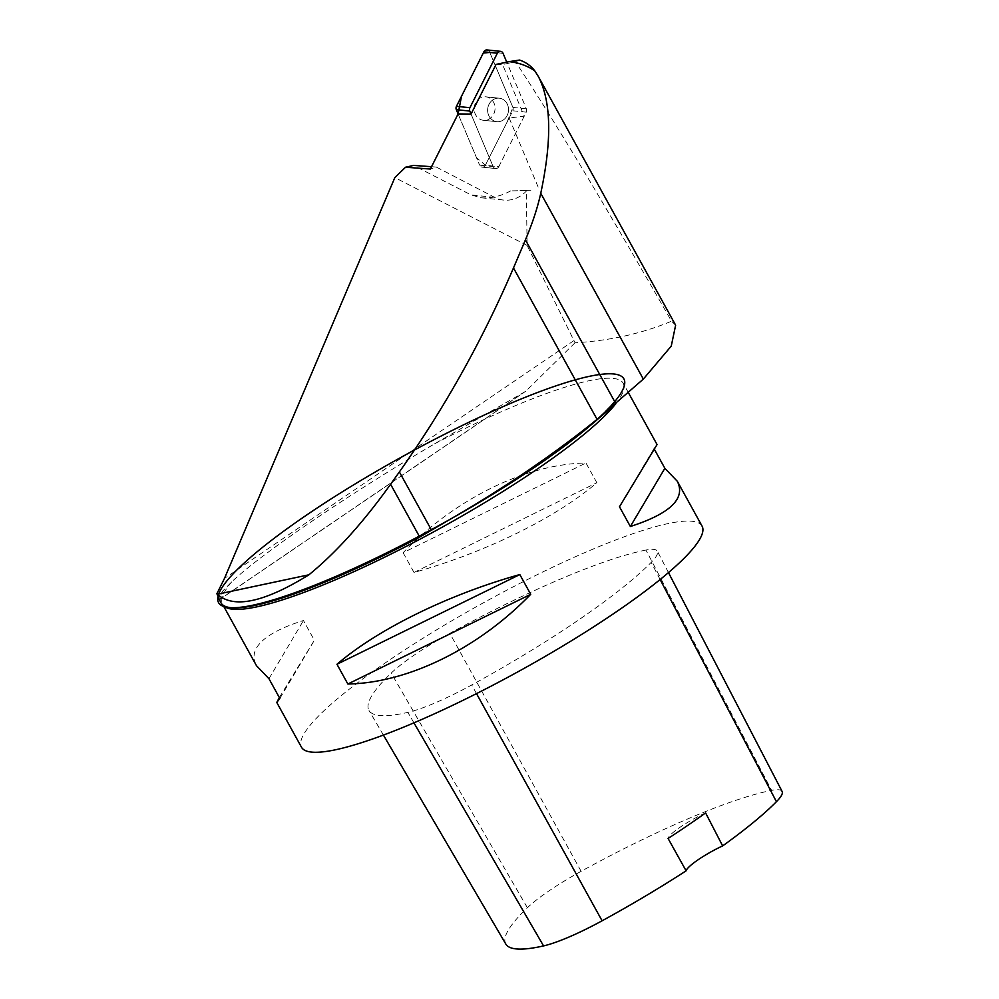 <?xml version="1.0" encoding="UTF-8"?>
<svg xmlns="http://www.w3.org/2000/svg" width="999" height="999" viewBox="0 0 999 999"><rect width="100%" height="100%" fill="white"/><g stroke="black" fill="none" stroke-linecap="round" stroke-linejoin="round"><path stroke-width="0.75" stroke-dasharray="5 3.75" d="M615.372 404.22A228.783 38.549 -28.9 0 0 623.201 383.241C627.122 387.962 615.821 402.347 589.323 426.373A231.493 38.998 -28.9 0 0 484.952 414.735L434.602 443.818C348.376 494.43 260.764 554.058 231.643 581.93L222.502 591.283L218.843 598.089M279.345 697.527L314.36 640.259L303.459 620.516C285.289 626.223 271.99 632.642 263.574 639.785C253.996 648.076 251.636 656.718 256.481 665.696M702.072 526.123A228.783 38.549 -28.9 0 0 667.931 523.613A228.783 38.549 -28.9 0 0 473.314 608.428A228.783 38.549 -28.9 0 0 310.527 724.812A228.783 38.549 -28.9 0 0 301.498 747.252M403.109 552.709L414.011 572.452C485.277 552.534 555.669 517.994 596.853 482.742L585.963 462.999C525.886 464.036 455.494 498.563 403.109 552.709L585.963 462.999M657.055 444.555L653.97 448.551L654.482 449.488M487.037 49.95A3.634 3.209 -84.1 0 1 489.585 51.948L512.899 107.43A3.634 3.209 -84.1 0 1 512.774 110.777L485.339 165.272L509.14 118.007L524.238 116.146L502.547 64.535L496.066 64.411M526.323 190.559L510.651 190.896L526.323 190.559L527.122 245.442L575.012 342.769C609.765 340.771 641.932 333.591 671.528 321.203C605.619 205.969 553.608 119.493 515.509 61.776L502.547 64.535M509.14 118.007L539.323 189.86M458.104 113.923L479.632 165.16L458.104 113.923L476.535 157.767L485.414 165.135L507.092 122.078L512.899 107.417L489.797 52.435M512.774 110.777L526.248 112.163L498.813 166.658A3.634 3.209 -84.1 0 1 495.641 168.531A3.634 3.209 95.9 0 0 498.813 166.658L485.339 165.272A3.634 3.209 -84.1 0 1 479.632 165.16L493.106 166.546A3.634 3.209 95.9 0 0 495.641 168.531A3.634 3.209 -84.1 0 1 493.106 166.546L479.632 165.16A3.634 3.209 -84.1 0 0 485.339 165.272L498.813 166.658L524.238 116.146M526.948 190.422A32.03 28.347 -84.1 0 1 503.721 200.087A32.03 28.347 -84.1 0 1 494.592 197.34L436.313 167.07L430.357 169.043M515.509 61.776L519.592 60.052M221.004 602.859A229.47 38.661 151.1 0 1 222.502 591.283M675.636 325.199L671.528 321.203M527.122 245.442L394.842 177.597M575.012 342.769L525.811 391.233L484.952 414.735M510.651 190.896C500.549 196.303 490.734 198.601 481.206 197.777L471.091 194.93L413.536 165.409M431.531 166.721L436.313 167.07M471.053 114.073L493.106 166.546L471.053 114.073M508.516 110.14A11.801 10.44 95.9 0 0 499.288 98.202A11.801 10.44 95.9 0 0 487.699 108.866A11.801 10.44 95.9 0 0 496.878 121.666A11.801 10.44 95.9 0 0 508.516 110.14M495.054 108.754A11.801 10.44 -84.1 0 1 483.404 120.28A11.801 10.44 -84.1 0 1 474.225 107.48A11.801 10.44 -84.1 0 1 485.814 96.816A11.801 10.44 -84.1 0 1 495.054 108.754M645.941 550.049A242.507 40.859 -28.9 0 0 449.837 633.354A82.355 13.874 -28.9 0 0 391.196 673.101A242.507 40.859 -28.9 0 0 368.993 710.489A242.507 40.859 -28.9 0 0 407.854 712.387A82.355 13.874 -28.9 0 0 471.74 684.964A242.507 40.859 -28.9 0 0 651.173 562.4A82.355 13.874 -28.9 0 0 657.367 551.186A82.355 13.874 -28.9 0 0 645.941 550.049L771.64 790.384A235.614 39.698 -28.9 0 0 581.118 871.315A75.462 12.712 -28.9 0 0 527.385 907.741A235.614 39.698 -28.9 0 0 505.819 944.067M782.105 791.433A75.462 12.712 -28.9 0 0 771.64 790.384M705.594 812.911A32.03 5.395 -28.9 0 0 668.081 838.473M653.97 448.551L619.467 506.755M414.011 572.452L596.853 482.742M279.857 698.463L314.36 640.259M268.956 678.721L303.459 620.516M498.513 98.152A11.801 10.44 -84.1 0 1 499.288 98.202A11.801 10.44 -84.1 0 1 508.466 111.001A11.801 10.44 -84.1 0 1 496.878 121.666A11.801 10.44 -84.1 0 1 487.662 109.303A11.801 10.44 -84.1 0 1 498.513 98.152M526.248 112.163A3.634 3.209 95.9 0 0 526.373 108.816L506.755 62.138M485.052 96.766A11.801 10.44 -84.1 0 1 485.814 96.816A11.801 10.44 -84.1 0 1 494.992 109.615A11.801 10.44 -84.1 0 1 483.404 120.28A11.801 10.44 -84.1 0 1 474.188 107.917A11.801 10.44 -84.1 0 1 485.052 96.766M231.643 581.93A228.783 38.549 -28.9 0 0 222.627 604.37A228.783 38.549 -28.9 0 0 223.214 605.257M628.496 392.832L623.201 383.241A228.783 38.549 -28.9 0 0 434.602 443.818M574.013 340.534L224.488 578.384M219.368 599.625L523.513 392.657M494.592 197.34L471.091 194.93M581.118 871.315L449.837 633.354M527.385 907.741L391.196 673.101M413.936 722.839L407.854 712.387M476.511 693.618L471.74 684.964M660.139 579.52L651.173 562.4M526.373 108.816L512.899 107.43M489.585 51.948L503.046 53.322M224.812 606.168L223.052 605.144M525.799 391.221L219.368 599.75M481.206 197.777L503.721 200.087M530.844 190.247L519.967 190.647M499.288 98.202L485.814 96.816L499.288 98.202M496.878 121.666L483.404 120.28L496.878 121.666M495.641 168.531L482.18 167.158L495.641 168.531M383.404 735.077L368.993 710.489M668.468 572.589L657.367 551.186"/><path stroke-width="1.5" d="M223.052 605.144L256.481 665.696L268.956 678.721L279.857 698.463L276.773 702.459L279.345 697.527M276.773 702.459L301.498 747.252A228.783 38.549 -28.9 0 0 520.417 670.429A228.783 38.549 -28.9 0 0 702.072 526.123L677.347 481.318C685.851 498.576 670.179 513.636 630.357 526.498L619.467 506.755L657.055 444.555L628.496 392.832M519.817 574.562L530.719 594.305C478.334 648.451 407.942 682.979 347.864 684.015L336.963 664.273C378.159 629.02 448.539 594.48 519.817 574.562L336.963 664.273M654.482 449.488L664.859 468.294L677.347 481.318M489.797 52.435L483.279 53.047L461.513 96.254L458.104 113.923L430.357 169.043L405.544 167.233L394.842 177.597L224.488 578.384L216.895 593.718L217.357 594.255C233.704 608.903 264.223 602.409 308.916 574.8C335.901 552.797 363.124 522.627 390.584 484.265L399.375 471.928C444.48 408.191 482.517 340.197 513.486 267.944L525.424 239.872C532.442 223.301 537.562 207.767 540.759 193.294C552.097 140.085 551.273 101.099 538.249 76.311L534.74 70.792C527.135 65.672 518.556 62.625 509.028 61.651L496.066 64.411L471.053 114.073L458.104 113.923L456.318 109.678A3.634 3.209 -84.1 0 1 456.443 106.331L483.878 51.836A3.634 3.209 -84.1 0 1 487.037 49.95L500.511 51.336A3.634 3.209 95.9 0 0 497.352 53.209L469.917 107.705A3.634 3.209 95.9 0 0 469.792 111.064L471.053 114.073M509.028 61.651L519.592 60.052C525.861 62.225 530.919 65.809 534.74 70.792M219.368 599.75L221.004 602.859A229.47 38.661 151.1 0 0 224.812 606.168A229.47 38.661 151.1 0 0 419.742 537.075L450.212 519.255C504.37 487.937 553.334 454.645 597.077 419.368L643.331 379.096L671.253 346.104L675.636 325.199L538.249 76.311M450.212 519.255A231.493 38.998 -28.9 0 0 589.323 426.373L615.896 403.771L525.424 239.872M219.368 599.625L216.895 593.718M219.106 599.425L218.843 598.089M405.544 167.233L413.536 165.409L431.531 166.721M383.404 735.077L505.819 944.067A235.614 39.698 -28.9 0 0 543.568 945.903A75.462 12.712 -28.9 0 0 602.097 920.791A235.614 39.698 -28.9 0 0 686.113 870.816L668.081 838.473A236.563 39.86 151.1 0 0 705.594 812.911L722.652 845.903A235.614 39.698 -28.9 0 0 776.435 801.697A75.462 12.712 -28.9 0 0 782.105 791.433L668.468 572.589M722.652 845.903A32.03 5.395 -28.9 0 0 686.113 870.816M664.859 468.294L630.357 526.498M530.719 594.305L347.864 684.015M506.755 62.138L503.046 53.322A3.634 3.209 95.9 0 0 500.511 51.336M223.214 605.257A228.783 38.549 -28.9 0 0 405.369 546.803A228.783 38.549 -28.9 0 0 615.372 404.22M308.916 574.8L217.357 594.255M597.077 419.368L513.486 267.944M643.331 379.096L540.759 193.294M419.742 537.075L390.584 484.265M431.58 530.269L399.375 471.928M589.323 426.373A231.493 38.998 -28.9 0 0 436.575 438.361A231.493 38.998 -28.9 0 0 237.787 607.517A231.493 38.998 -28.9 0 0 589.323 426.373L589.373 426.336M543.568 945.903L413.936 722.839M602.097 920.791L476.511 693.618M776.435 801.697L660.139 579.52M469.792 111.064L456.318 109.678M497.352 53.209L483.878 51.836M456.443 106.331L469.917 107.705"/></g></svg>
